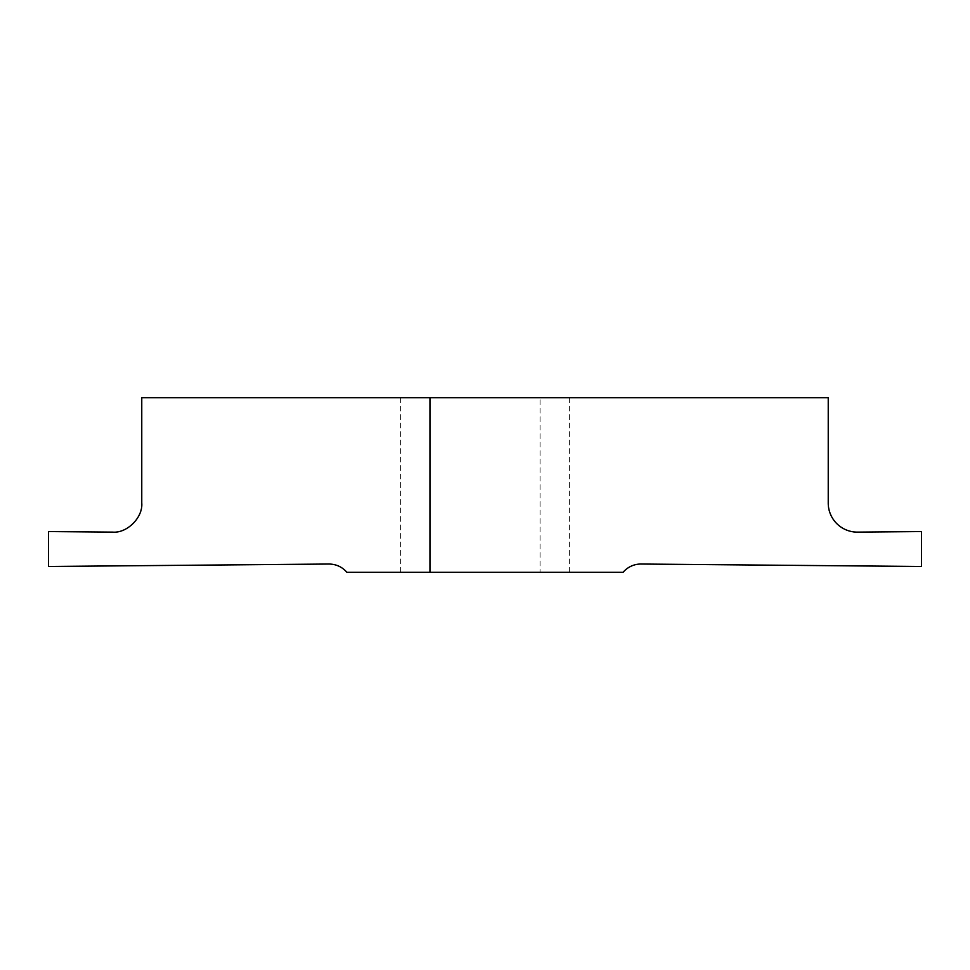 <?xml version="1.0" encoding="UTF-8"?>
<svg xmlns="http://www.w3.org/2000/svg" width="970" height="970" viewBox="0 0 970 970"><rect width="100%" height="100%" fill="white"/><g stroke="black" fill="none" stroke-linecap="round" stroke-linejoin="round"><path stroke-width="0.73" stroke-dasharray="4.85 3.64" d="M485 572.3L400.61 572.3L485 572.3M485 397.7L400.61 397.7L485 397.7M857.334 532.118C842.942 533.415 826.937 517.422 828.235 503.018L828.235 397.7L540.047 397.7L540.047 572.3L623.104 572.3C627.881 566.88 633.871 564.128 641.097 564.031L921.5 566.48L921.5 531.56L857.334 532.118M540.047 397.7L141.766 397.7L141.766 503.018A29.1 29.1 0 0 1 112.411 532.118L48.5 531.56L48.5 566.48L328.903 564.031A23.28 23.28 0 0 1 346.896 572.3L540.047 572.3M400.61 397.7L400.61 572.3M569.39 397.7L569.39 572.3"/><path stroke-width="1.45" d="M429.952 397.7L828.235 397.7L828.235 503.018A29.1 29.1 0 0 0 857.589 532.118L921.5 531.56L921.5 566.48L641.097 564.031A23.28 23.28 0 0 0 623.104 572.3L346.896 572.3C342.119 566.88 336.129 564.128 328.903 564.031L48.5 566.48L48.5 531.56L112.665 532.118C127.058 533.415 143.063 517.422 141.766 503.018L141.766 397.7L429.952 397.7L429.952 572.3"/></g></svg>
